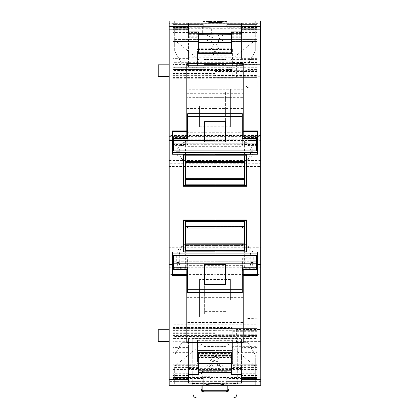 <?xml version="1.0" encoding="UTF-8"?>
<svg xmlns="http://www.w3.org/2000/svg" width="419" height="419" viewBox="0 0 419 419"><rect width="100%" height="100%" fill="white"/><g stroke="black" fill="none" stroke-linecap="round" stroke-linejoin="round"><path stroke-width="0.31" stroke-dasharray="2.1 1.57" d="M173.958 143.209L256.035 143.209L256.035 82.035L173.958 82.035L173.958 143.209L173.958 82.035M242.292 113.669L242.292 139.056L187.702 139.056L187.702 113.669M256.035 143.209L256.035 82.035M199.606 126.768L230.387 126.768L230.387 106.196L199.606 106.196L199.606 126.768L199.606 106.196M187.702 139.056L187.702 144.309L242.292 144.309L242.292 146.346L242.292 144.476L256.402 144.476L256.402 150.913L173.592 150.913L173.592 144.476L187.702 144.476L187.702 138.469M242.292 139.056L242.292 144.309M187.702 136.84L187.702 137.516L173.592 137.516L173.592 144.476M242.292 138.469L242.292 136.84M256.402 136.84L256.402 137.516L242.292 137.516L242.292 144.476M230.387 106.196L230.387 89.242L199.606 89.242M230.387 126.768L230.387 97.334L199.606 97.334M230.387 97.334L230.387 89.242M173.592 137.516L173.592 136.84M256.402 137.516L256.402 144.476M204.372 141.905L204.372 121.688M204.372 92.107L225.621 92.107L225.621 121.688M225.621 141.905L225.621 92.107M204.372 94.883L225.621 94.883M256.035 263.038L173.958 263.038L173.958 324.212L256.035 324.212L256.035 263.038L256.035 324.212M187.702 292.577L187.702 267.191L242.292 267.191L242.292 292.577M173.958 263.038L173.958 324.212M230.387 279.483L199.606 279.483L199.606 300.051L230.387 300.051L230.387 279.483L230.387 300.051M242.292 267.191L242.292 261.938L187.702 261.938L187.702 259.9L187.702 261.77L173.592 261.77L173.592 255.339L256.402 255.339L256.402 261.77L242.292 261.77L242.292 267.783M187.702 267.191L187.702 261.938M242.292 269.412L242.292 268.736L256.402 268.736L256.402 261.77M187.702 267.783L187.702 269.412M173.592 269.412L173.592 268.736L187.702 268.736L187.702 261.77M199.606 300.051L199.606 317.01L230.387 317.01M199.606 279.483L199.606 308.913L230.387 308.913M199.606 308.913L199.606 317.01M256.402 268.736L256.402 269.412M173.592 268.736L173.592 261.77M225.621 264.342L225.621 284.559M225.621 314.14L204.372 314.14L204.372 284.559M204.372 264.342L204.372 314.14M225.621 311.369L204.372 311.369M260.796 136.002L169.197 136.002L169.197 134.792L214.994 134.792L214.994 139.255L214.994 134.792L260.796 134.792L260.796 140.47L214.994 140.47L214.994 20.95L214.994 39.396L255.302 39.396L255.302 20.95L214.994 20.95L214.994 28.722L257.13 28.707L257.13 69.863L257.13 25.15L226.721 25.15L226.721 20.966M169.197 160.44L214.994 160.44L214.994 134.792L214.994 169.784L214.994 166.526L169.197 166.526L169.197 134.792L260.796 134.792L260.796 166.526L214.994 166.526L214.994 163.698L260.796 163.698M260.796 241.192L169.197 241.192L169.197 244.02L214.994 244.02L214.994 241.192L214.994 244.02L260.796 244.02L260.796 237.934L214.994 237.934L214.994 169.784L214.994 241.192L214.994 237.934L169.197 237.934L169.197 166.526M169.197 267.243L214.994 267.243L214.994 244.02L214.994 247.278L260.796 247.278L260.796 270.91L214.994 270.91L260.796 270.91L260.796 385.297L231.848 385.297L237.714 385.297L231.848 385.297L231.848 368.62L231.848 385.297L214.994 385.297L214.994 270.91L169.197 270.91L169.197 244.02M260.796 267.243L214.994 267.243L214.994 274.571L169.197 274.571L169.197 270.91L214.994 270.91L214.994 247.278L169.197 247.278M255.302 366.85L255.302 385.297L255.302 355.019L247.975 342.328L214.994 342.328L214.994 366.85L255.302 366.85L255.302 366.117L225.988 342.328L214.994 342.328L214.994 385.297L214.994 338.693L237.714 338.693L192.279 338.693L214.994 338.693L214.994 355.548L214.994 350.562L231.848 350.562L198.14 350.562L198.14 385.297L169.197 385.297L169.197 381.636L214.994 381.636L214.994 274.571L260.796 274.571M237.714 383.469L237.714 338.693L237.714 383.469L231.848 383.469L231.848 385.297L231.848 383.647L214.994 383.647L214.994 350.562L214.994 383.647L198.14 383.647M257.13 369.406L257.13 374.256L214.994 374.256L214.994 369.406L172.858 369.406L172.858 371.051L214.994 371.051L214.994 384.762L214.994 371.051L257.13 371.051L257.13 369.406L214.994 369.406L214.994 385.297L214.994 366.85L174.692 366.85L174.692 366.117L204.006 342.328L214.994 342.328L214.994 385.297L214.994 384.762L214.994 385.297L226.721 385.297L226.721 378.509L226.721 381.636L257.13 381.636L226.721 381.636L226.721 381.096L226.721 385.286M220.127 366.615L220.127 359.162A5.128 2.566 0 0 0 217.456 356.909A5.128 2.566 180 0 0 214.994 356.595L214.994 364.053A5.128 2.566 180 0 1 217.456 364.368A5.128 2.566 0 0 1 219.834 365.761A5.128 2.566 0 0 1 220.127 366.615A5.128 2.566 0 0 1 214.994 369.181L214.994 371.297A6.185 3.095 0 0 1 212.03 370.92A6.185 3.095 0 0 1 209.165 367.17A6.185 3.095 0 0 1 214.994 365.111L214.994 383.589L214.994 363.713L219.299 364.263A8.977 4.489 0 0 1 223.971 368.201A8.977 4.489 0 0 1 214.994 372.69L210.694 372.14A8.977 4.489 0 0 1 206.017 368.201A8.977 4.489 0 0 1 214.994 363.713L214.994 365.111A6.185 3.095 0 0 1 217.964 365.488A6.185 3.095 0 0 1 220.829 367.17A6.185 3.095 0 0 1 214.994 371.297L214.994 354.877A3.85 1.922 180 0 0 218.844 352.955A3.85 1.922 180 0 0 214.994 351.033L214.994 354.877L211.15 352.955L214.994 351.033L214.994 346.304L214.994 354.076L214.994 346.628L225.988 346.628L225.988 336.892L225.988 346.628M204.006 338.966L204.006 342.349L204.006 341.815L214.994 341.815L214.994 342.349L214.994 336.389L214.994 372.795L214.994 351.043L214.994 360.445L218.844 358.517L216.843 356.831A3.85 1.922 180 0 0 214.994 356.595L214.994 346.304L214.994 346.628L204.006 346.628L204.006 338.966L172.858 338.966L172.858 327.511L172.858 367.405L172.858 338.966M257.13 352.369L257.13 347.623L257.13 348.163L241.559 348.163L241.559 347.623L241.559 352.369L257.13 352.369L257.13 355.16L214.994 355.16L214.994 372.795L214.994 356.595A3.85 1.922 180 0 0 211.15 358.517A3.85 1.922 180 0 0 213.151 360.209A3.85 1.922 0 0 0 214.994 360.445L214.994 361.723A5.128 2.566 180 0 1 212.538 361.408A5.128 2.566 0 0 1 209.867 359.162A5.128 2.566 0 0 1 214.994 356.595L214.994 364.053A5.128 2.566 180 0 0 210.16 365.761A5.128 2.566 180 0 0 209.867 366.615A5.128 2.566 180 0 0 212.538 368.867A5.128 2.566 0 0 0 214.994 369.181L214.994 361.723A5.128 2.566 0 0 0 220.127 359.162M204.006 346.628L204.006 352.447L204.006 341.815L214.994 341.815L214.994 335.776L214.994 336.693L172.858 336.693M232.215 328.962L232.215 327.511L214.994 327.511L214.994 328.962L232.215 328.962L232.215 335.776L214.994 335.776L214.994 327.511L214.994 328.616L214.994 328.271L172.858 328.271M232.215 335.776L232.215 336.693L214.994 336.693L214.994 341.815L214.994 338.578L172.858 338.578L172.858 377.535L172.858 377.006L188.43 377.006L188.43 377.54L188.43 370.008L198.69 370.008L198.69 352.803L214.994 352.803L214.994 328.224L214.994 328.585L257.13 328.585L214.994 328.585L214.994 353.536L231.298 353.536L231.298 352.803L231.298 367.405L231.298 364.242L231.298 365.316L231.298 364.781L257.13 364.781L257.13 365.316L257.13 364.242L257.13 364.781L231.298 364.781L231.298 363.577L231.298 373.79L241.559 373.79L241.559 368.013L241.559 370.008L231.298 370.008M256.402 261.267L243.209 261.267L243.209 265.363L214.994 265.363L214.994 261.267L186.785 261.267L243.209 261.267L214.994 261.267L214.994 322.447L243.209 322.447L243.209 342.711M244.308 243.895L214.994 243.884L214.994 244.722L214.994 243.884L244.308 243.884L244.308 226.391L214.994 226.391L214.994 227.114L242.554 227.114L242.454 228.02M185.685 227.046L185.685 245.068L185.685 243.942L214.994 243.942L214.994 245.445L214.994 244.722L242.554 244.722L242.454 243.816M185.685 227.941L214.994 227.946L214.994 226.391L242.926 226.391L243.167 226.768L214.994 226.768L214.994 226.391L214.994 226.768L242.648 226.768L242.889 226.391M185.685 227.894L214.994 227.894L214.994 226.768L214.994 227.946L244.308 227.946L244.308 227.046M244.308 178.311L214.994 178.3L214.994 179.133L214.994 178.3L244.308 178.3L244.308 160.807L214.994 160.807L214.994 161.53L242.554 161.53L242.454 162.436M185.685 161.462L185.685 179.484L185.685 178.353L214.994 178.353L214.994 179.856L214.994 179.133L242.554 179.133L242.454 178.227M185.685 162.352L214.994 162.363L214.994 160.807L242.926 160.807L243.167 161.179L214.994 161.179L214.994 160.807L214.994 161.179L242.648 161.179L242.889 160.807M185.685 162.31L214.994 162.31L214.994 161.179L214.994 162.363L244.308 162.363M186.785 108.6L214.994 108.6L214.994 83.805L186.785 83.805L186.785 140.884L214.994 140.884L214.994 144.979L243.209 144.979L214.994 144.979L214.994 150.913L214.994 132.294L243.209 132.294L243.209 97.334L214.994 97.334L214.994 140.884L243.209 140.884L243.209 132.294M243.209 63.536L243.209 83.805L214.994 83.805L214.994 108.6L214.994 89.242L214.994 97.334L186.785 97.334M257.13 40.161L257.13 77.662L257.13 75.572L214.994 75.572L214.994 78.023L214.994 53.443L214.994 71.015L257.13 71.015L257.13 40.161L231.298 40.161L231.298 53.443L214.994 53.443L214.994 52.176L214.994 52.71L231.298 52.71L231.298 52.176L231.298 53.564M214.994 71.015L214.994 75.572M214.994 77.667L257.13 77.662L214.994 77.667M257.13 67.674L214.994 67.674L214.994 69.863L214.994 33.457L214.994 53.8L204.006 53.8L204.006 64.432L214.994 64.432L204.006 64.432L204.006 63.898L204.006 69.355L172.858 69.554L232.215 69.554L232.215 70.471L214.994 70.471L214.994 64.432L214.994 67.674L214.994 64.432L225.988 64.432L225.988 63.898L225.988 64.432L214.994 64.432L214.994 63.898L214.994 70.471L172.858 70.471L172.858 78.741L172.858 77.976L214.994 77.976L214.994 78.741L214.994 77.63L214.994 77.976L232.215 77.976L232.215 59.577L232.215 67.286L225.988 67.286L225.988 69.355L225.988 53.8L225.988 67.286M172.858 78.741L214.994 78.741L214.994 77.29L214.994 78.741L232.215 78.741L232.215 70.471M172.858 77.29L214.994 77.29L214.994 70.471L214.994 77.29L232.215 77.29M206.017 21.798L206.017 38.045A8.977 4.489 180 0 0 210.694 41.984A8.977 4.489 180 0 0 214.994 42.534L214.994 41.141A6.185 3.095 180 0 1 212.03 40.763A6.185 3.095 180 0 1 209.165 39.077A6.185 3.095 180 0 1 214.994 34.95L214.994 33.557L219.299 34.107A8.977 4.489 180 0 1 223.971 38.045A8.977 4.489 180 0 1 214.994 42.534L214.994 34.95A6.185 3.095 180 0 1 217.964 35.332A6.185 3.095 180 0 1 220.829 39.077A6.185 3.095 180 0 1 214.994 41.141L214.994 42.199A5.128 2.566 180 0 1 212.538 41.884A5.128 2.566 0 0 1 210.16 40.486L209.165 39.077M257.13 36.841L257.13 35.201L214.994 35.201L214.994 36.841L172.858 36.841L172.858 31.991L214.994 31.991L214.994 28.722L214.994 31.991L257.13 31.991L257.13 36.841L214.994 36.841L214.994 20.95L260.796 20.95L260.796 23.359L169.197 23.359L169.197 20.95L214.994 20.95L174.692 20.95L174.692 51.233L174.692 20.95L214.994 20.95L214.994 28.722L172.858 28.722L172.858 24.616L203.273 24.616L203.273 25.15L203.273 24.077L226.721 24.077M255.302 39.396L255.302 40.13L225.988 63.924L247.975 63.924L214.994 63.924L214.994 20.95L214.994 140.47L260.796 140.47L260.796 23.359M225.988 63.924L214.994 63.924L214.994 39.396L174.692 39.396M204.006 63.924L182.019 63.924L214.994 63.924L214.994 20.95L203.273 20.95L226.721 20.95L214.994 20.95L214.994 63.924L204.006 63.924L174.692 40.13M255.302 40.13L255.302 51.233L247.975 63.924L255.302 51.233L255.302 20.95M218.844 47.729L218.844 53.297A3.85 1.922 0 0 1 214.994 55.219L214.994 49.657A3.85 1.922 180 0 1 213.151 49.421A3.85 1.922 0 0 1 211.15 47.729A3.85 1.922 0 0 1 214.994 45.807A3.85 1.922 0 0 1 216.843 46.043A3.85 1.922 0 0 1 218.844 47.729A3.85 1.922 0 0 1 214.994 49.657A5.128 2.566 0 0 1 212.538 49.342A5.128 2.566 180 0 1 209.867 47.09A5.128 2.566 180 0 1 214.994 44.524A5.128 2.566 0 0 1 217.456 44.838A5.128 2.566 180 0 1 220.127 47.09A5.128 2.566 180 0 1 214.994 49.657L214.994 42.199A5.128 2.566 180 0 0 219.834 40.486A5.128 2.566 180 0 0 220.127 39.632A5.128 2.566 180 0 0 217.456 37.38A5.128 2.566 0 0 0 214.994 37.066A5.128 2.566 0 0 0 209.867 39.632A5.128 2.566 0 0 0 210.16 40.486M172.858 78.725L232.215 78.741M243.209 89.242L214.994 89.242L214.994 108.6L243.209 108.6L243.209 97.334M184.219 155.124L245.225 155.124M244.308 161.462L244.308 162.31L244.308 160.807L242.926 160.807M243.167 179.484L244.308 179.484L244.308 179.856L244.308 179.484L242.648 179.484L242.889 179.856L214.994 179.856L242.926 179.856L243.167 179.484L187.44 179.133L187.539 178.227M184.219 185.538L245.775 185.538M184.219 220.713L245.225 220.713M244.308 227.946L244.308 226.391L242.926 226.391M243.167 245.068L244.308 245.068L244.308 245.445L244.308 245.068L242.648 245.068L242.889 245.445L214.994 245.445L242.926 245.445L243.167 245.068L187.44 244.722L187.539 243.816M184.219 251.122L245.775 251.122M257.496 252.039L257.496 253.867L214.994 253.867M243.209 265.363L243.209 322.447M243.209 308.913L214.994 308.913L214.994 265.363L186.785 265.363L186.785 273.958L243.209 273.958M186.785 273.958L186.785 308.913L214.994 308.913L214.994 317.01L243.209 317.01M186.785 308.913L186.785 297.647L243.209 297.647M198.69 352.803L198.69 353.536L214.994 353.536L214.994 352.803L231.298 352.803M232.215 327.527L232.215 328.271L214.994 328.271L214.994 327.527L172.858 327.527M232.215 336.693L225.988 336.892M188.43 383.086L188.43 347.623L188.43 354.134L172.858 354.134L172.858 355.16L214.994 355.16L214.994 349.027L241.559 349.027L241.559 339.097L257.13 339.097L257.13 336.389L172.858 336.389L172.858 338.578M255.302 385.297L231.848 385.297M225.988 342.328L247.975 342.328L255.302 355.019L255.302 366.117M232.215 69.554L232.215 67.286M232.215 78.725L232.215 77.976M231.298 374.324L231.298 373.79M231.298 352.683L231.298 353.536M172.858 342.213L257.13 342.213L257.13 328.585L257.13 346.67L232.215 346.67L232.215 336.892M232.215 346.67L232.215 328.271M241.559 339.097L241.559 373.79M257.13 339.097L257.13 341.684L241.559 341.684M257.13 77.635L232.215 77.635L257.13 77.635M231.298 366.866L257.13 366.866L257.13 364.781L231.298 364.781M257.13 366.866L257.13 343.931L172.858 343.931M188.43 370.008L188.43 339.097L188.43 349.027L214.994 349.027L214.994 336.389L214.994 338.578L257.13 338.578L257.13 373.706L241.559 373.706L241.559 377.535L241.559 377.006L257.13 377.006L257.13 341.684M257.13 377.006L257.13 377.54L241.559 377.535L257.13 377.54L257.13 373.706M231.298 370.187L241.559 370.187L241.559 373.706M226.721 20.95L226.721 27.743L226.721 24.616L257.13 24.616L226.721 24.616L226.721 25.15M257.13 35.201L257.13 25.15M225.988 53.8L214.994 53.8L214.994 55.208L214.994 33.457L214.994 51.092L257.13 51.092L257.13 52.113L241.559 52.113L241.559 58.623L241.559 23.165M257.13 52.113L257.13 26.957L257.13 27.492L241.559 27.492M225.988 55.208L214.994 55.208L214.994 59.943L214.994 59.477L204.006 59.477L204.006 69.355M225.988 59.624L214.994 59.624L214.994 59.943L214.994 52.176L214.994 59.624L204.006 59.624M241.559 33.211L241.559 38.234L241.559 28.707L241.559 29.246L257.13 29.246M241.559 31.923L241.559 52.113M231.298 31.923L231.298 42.67L231.298 40.931L231.298 42.005L231.298 41.471L257.13 41.471L231.298 41.471L231.298 38.847L231.298 40.161M231.298 53.443L231.298 52.71M257.496 130.864L257.496 154.213M257.496 275.383L257.496 253.867M257.13 355.16L257.13 378.755L241.559 378.755L241.559 379.295L241.559 348.163L257.13 348.163L257.13 375.455L241.559 375.455M257.13 378.755L257.13 379.295L241.559 379.284M241.559 378.577L257.13 378.577L257.13 379.284M257.13 378.577L257.13 375.455M257.13 374.256L257.13 381.636L257.13 378.509L226.721 378.509M235.881 75.986L235.881 65.359L235.881 75.986A0.733 0.733 0 0 0 236.615 76.714L260.796 76.714L260.796 64.626L260.796 76.714M235.881 65.359A0.733 0.733 0 0 1 236.615 64.626L260.796 64.626M235.881 340.893L235.881 330.266L235.881 340.893A0.733 0.733 0 0 0 236.615 341.626L260.796 341.626L260.796 329.533L260.796 341.626M235.881 330.266A0.733 0.733 0 0 1 236.615 329.533L260.796 329.533M257.13 371.051L257.13 378.509M241.559 352.369L241.559 349.027M243.209 269.412L243.209 261.267M243.209 136.84L243.209 144.979L256.402 144.979M198.69 36.065L188.43 36.065L188.43 33.991L241.559 33.991L241.559 33.457L241.559 33.991L231.298 33.991M257.13 51.092L257.13 27.492M257.13 31.991L257.13 28.722L241.559 28.717M257.13 342.213L257.13 343.931M257.13 346.67L257.13 364.781M257.13 75.572L257.13 67.192L257.13 70.659L214.994 70.659M257.13 71.015L257.13 70.659M241.559 373.036L241.559 374.324M241.559 378.755L241.559 383.086M257.13 338.578L257.13 336.389M244.308 243.937L244.308 244.79M244.308 178.353L244.308 179.201M243.209 144.979L243.209 140.884M243.209 108.6L243.209 83.805M215.596 385.297L192.279 385.297L198.14 385.297L198.14 355.087L198.14 355.548L214.994 355.354L214.994 350.562L198.14 350.562L198.14 355.349M172.858 369.406L172.858 374.256L214.994 374.256L214.994 377.524L257.13 377.524M241.559 57.22L188.43 57.22L188.43 52.113L188.43 58.089L188.43 27.675L172.858 27.675L172.858 26.957L172.858 51.092L214.994 51.092L214.994 69.863L257.13 69.863M218.844 53.297A3.85 1.922 0 0 0 214.994 51.369L214.994 33.557A8.977 4.489 180 0 0 206.017 38.045M260.796 244.02L260.796 247.278M260.796 237.934L260.796 166.526M231.848 383.469L231.848 355.087L231.848 355.548L214.994 355.354L214.994 338.693L214.994 368.62L231.848 368.62M198.14 355.087L192.279 354.82L192.279 385.297L192.279 338.693L192.279 354.82L237.714 354.82L231.848 355.087M231.848 383.647L231.848 355.349M257.13 75.975L246.142 75.975L246.142 84.685L246.142 71.618L247.938 70.858L247.938 70.015L257.13 69.9L257.13 76.981L247.938 76.907L246.142 76.054L246.142 71.618L247.938 70.015L247.912 69.564L257.13 69.402L257.13 88.011L257.13 76.981M257.13 69.9L257.13 69.402M257.13 70.827L247.938 70.858L247.938 87.749L257.13 88.011M247.938 87.749C246.566 87.068 245.969 86.047 246.142 84.685M247.938 318.503L257.13 318.236L257.13 336.845L257.13 329.266L247.938 329.344L246.142 330.272L246.142 321.567C245.969 320.205 246.566 319.184 247.938 318.503L247.938 336.232L257.13 336.347M257.13 318.236L257.13 329.266M246.142 330.272L257.13 330.272M246.142 321.567L246.142 334.629C246.272 335.609 246.875 336.143 247.938 336.232L247.912 336.682C246 335.661 246.629 336.588 246.142 334.629L247.938 335.394L257.13 335.425M246.142 334.629L246.142 330.193M197.59 340.333L197.59 356.286L232.398 356.286L232.398 340.333L197.59 340.333L197.59 356.286M232.398 340.333L232.398 344.219L197.59 344.219M197.59 352.4L232.398 352.4M232.398 344.219L232.398 356.286M197.59 357.517L232.398 357.517M197.59 356.805L232.398 356.805M232.398 65.919L232.398 62.033L197.59 62.033L197.59 48.73L197.59 53.852L232.398 53.852L232.398 65.919L197.59 65.919L197.59 62.033M197.59 49.447L232.398 49.447L232.398 48.73L232.398 62.033M232.398 49.447L232.398 53.852M197.59 53.852L197.59 65.919M197.59 49.966L232.398 49.966M197.59 48.73L232.398 48.73M227.821 385.297L227.821 373.502A1.1 1.1 0 0 0 227.496 372.721A1.1 1.1 0 0 1 227.821 373.502L228.921 373.502A2.2 2.2 0 0 0 226.721 371.302L203.273 371.302A2.2 2.2 0 0 0 201.073 373.502L201.073 385.297M226.721 371.302L226.721 372.402A1.1 1.1 0 0 1 227.496 372.721A1.1 1.1 0 0 0 226.721 372.402L203.273 372.402A1.1 1.1 0 0 0 202.173 373.502L202.173 385.297M197.59 352.772L232.398 352.772L232.398 362.692L232.812 364.383L236.567 368.023A3.666 3.666 0 0 0 235.415 366.714L233.964 365.693A3.666 3.666 0 0 1 232.398 362.692L232.398 352.772L197.59 352.772L197.59 362.692L197.176 364.383A3.666 3.666 0 0 0 197.59 362.692L197.59 352.772M236.981 385.297L236.981 394.384A3.666 3.666 0 0 1 235.907 396.976L233.315 398.05L196.673 398.05A3.666 3.666 0 0 1 193.012 394.384L193.012 369.715A3.666 3.666 0 0 1 193.426 368.023L197.176 364.383A3.666 3.666 0 0 1 196.029 365.693L193.426 368.023L193.012 369.715L193.012 385.297M236.981 369.715L236.567 368.023A3.666 3.666 0 0 1 236.981 369.715M228.921 373.502L228.921 385.297M226.721 372.402L203.273 372.402L202.492 372.721A1.1 1.1 0 0 0 202.173 373.502L202.173 389.623A1.1 1.1 0 0 0 203.273 390.723L226.721 390.723A1.1 1.1 0 0 0 227.821 389.623L227.821 373.502M242.659 270.15L249.986 270.15L249.986 270.915L242.659 270.915L242.659 267.191L249.986 267.191L249.986 256.857L249.986 270.91L242.659 270.91L242.659 258.219L249.986 258.219M242.659 267.191L242.659 258.219M249.986 270.91L242.659 270.91M249.986 270.15L249.986 267.191M244.345 247.278L244.345 267.243C244.675 268.851 245.555 269.878 246.985 270.318A9.16 7.736 90 0 0 250.719 262.483L250.719 256.072C250.614 251.075 248.87 247.09 245.487 244.104L244.345 247.278L249.808 247.278L245.487 244.104M249.808 247.278C252.049 249.787 253.202 252.72 253.28 256.072L253.28 262.483L251.699 267.243L246.985 270.318M257.135 136.002L246.142 136.002L246.142 145.414L257.135 145.414L257.135 134.792L246.142 134.792L257.135 134.792L257.135 145.414M246.142 136.002L246.142 145.414M257.135 140.433L246.142 140.433M257.135 146.88L246.142 146.88M253.28 150.913C252.254 147.823 250.41 145.33 247.755 143.434L244.345 141.512A14.655 12.381 -90 0 1 246.775 143.434A14.655 12.381 -90 0 1 250.719 150.913L253.28 150.913L253.28 151.28C253.16 154.422 251.892 157.015 249.467 159.052L247.461 160.44L244.507 161.65A10.994 9.286 -90 0 0 248.001 159.052A10.994 9.286 -90 0 0 250.719 151.28L253.28 151.28M250.719 150.913L250.719 151.28M244.345 141.512L244.507 161.65M176.713 150.913L176.713 151.28C176.834 154.422 178.101 157.015 180.526 159.052L182.532 160.44L185.486 161.65L185.648 141.512A14.655 12.381 -90 0 0 183.679 142.989A14.655 12.381 -90 0 0 179.274 150.913L176.713 150.913C177.845 147.561 179.903 144.916 182.888 142.989L185.648 141.512M179.274 150.913L179.274 151.28A10.994 9.286 -90 0 0 181.993 159.052A10.994 9.286 -90 0 0 185.486 161.65M179.274 262.483A9.16 7.736 -90 0 0 183.009 270.318L178.295 267.243L185.648 267.243L185.648 247.278L184.507 244.104A14.655 12.381 -90 0 0 179.274 256.072L179.274 262.483L176.713 262.483L178.295 267.243M185.648 247.278L180.186 247.278C177.944 249.787 176.787 252.72 176.713 256.072L176.713 262.483M185.648 267.243C185.318 268.851 184.439 269.878 183.009 270.318M180.186 247.278L184.507 244.104M172.858 140.433L183.852 140.433L183.852 146.88L183.852 145.414L172.858 145.414L172.858 146.88L172.858 134.792L172.858 145.414M183.852 140.433L183.852 139.255L172.858 139.255M183.852 145.414L183.852 134.792L172.858 134.792L183.852 134.792L183.852 139.255M183.852 146.88L172.858 146.88M187.335 270.91L187.335 270.15L180.002 270.15L180.002 270.915L187.335 270.915L187.335 256.857L187.335 270.15M187.335 258.219L180.002 258.219L180.002 256.857L180.002 270.15M180.002 258.219L180.002 270.91M169.197 136.002L169.197 23.359M169.197 241.192L169.197 237.934M169.197 274.571L169.197 381.636M169.197 76.536L169.197 64.809L169.197 76.536M169.197 341.443L169.197 329.716L169.197 341.443M204.006 342.328L182.019 342.328L214.994 342.328L214.994 385.297L174.692 385.297L174.692 366.117M260.796 381.636L214.994 381.636L214.994 385.297L174.692 385.297L214.994 385.297L203.273 385.297L214.994 385.297L214.994 382.17L203.273 382.17L203.273 385.286L203.273 378.509L203.273 382.17M174.692 366.85L174.692 385.297M182.019 63.924L174.692 51.233L182.019 63.924M172.858 36.841L172.858 24.616L203.273 24.616L203.273 27.743L203.273 24.077M172.858 35.201L214.994 35.201L214.994 20.95M158.204 341.443L158.204 329.716M158.204 76.536L158.204 64.809M182.019 342.328L174.692 355.019L182.019 342.328M172.858 31.991L172.858 69.863L214.994 69.863L214.994 67.674L172.858 67.674L172.858 69.863M214.994 55.219L211.15 53.297L214.994 51.369L214.994 55.219M188.43 23.165L188.43 27.492L172.858 27.492M172.858 51.092L172.858 27.675M188.43 57.22L188.43 67.155L172.858 67.155M198.69 33.991L188.43 33.991L188.43 29.424L172.858 29.424L172.858 67.674M172.858 70.471L172.858 69.554M214.994 72.916L172.858 72.916L172.858 70.853L172.858 78.023L214.994 78.023L172.858 78.023L172.858 77.63L172.858 77.976M172.858 72.916L172.858 69.355M198.69 53.443L198.69 52.71L214.994 52.71L214.994 53.443L198.69 53.443L198.69 38.847L198.69 42.005L198.69 41.471L172.858 41.471L172.858 40.931L172.858 42.005L172.858 41.471L198.69 41.471L172.858 41.471M198.69 53.564L198.69 52.71M186.785 63.536L186.785 65.249M186.785 132.294L214.994 132.294L214.994 89.242L186.785 89.242M186.785 140.884L186.785 144.979L173.592 144.979M214.994 144.979L186.785 144.979L214.994 144.979M172.492 144.979L172.492 154.213M214.994 152.38L172.492 152.38M187.068 160.807L214.994 160.807L185.685 160.807L187.068 160.807L186.827 161.179L214.994 161.179L187.345 161.179L187.104 160.807M187.539 162.436L187.44 161.53L214.994 161.53L214.994 162.363M187.104 179.856L214.994 179.856L214.994 179.484L214.994 179.856L185.685 179.856L187.104 179.856L187.345 179.484L214.994 179.484L214.994 178.3M187.345 179.484L185.685 179.484L185.685 179.856L185.685 179.484L186.827 179.484L187.068 179.856M186.523 178.353L185.685 178.3L185.685 179.201M187.068 226.391L214.994 226.391L185.685 226.391L187.068 226.391L186.827 226.768L214.994 226.768L187.345 226.768L187.104 226.391M187.539 228.02L187.44 227.114L214.994 227.114L214.994 227.946M187.104 245.445L214.994 245.445L214.994 245.068L214.994 245.445L185.685 245.445L187.104 245.445L187.345 245.068L214.994 245.068L214.994 243.884M187.345 245.068L185.685 245.068L185.685 245.445L185.685 245.068L186.827 245.068L187.068 245.445M186.523 243.942L185.685 243.884L185.685 244.79M172.492 275.383L172.492 252.039M186.785 265.363L186.785 261.267L173.592 261.267M186.785 297.647L186.785 322.447L214.994 322.447L214.994 297.647L214.994 317.01L186.785 317.01M186.785 342.711L186.785 341.003M198.69 353.536L198.69 354.076M214.994 328.224L172.858 328.245L214.994 328.224M172.858 335.776L214.994 335.776L214.994 328.962L172.858 328.962M172.858 377.006L172.858 336.389M188.43 354.134L188.43 349.027M172.858 355.16L172.858 354.134M172.858 371.051L172.858 381.636L203.273 381.636L172.858 381.636L172.858 374.256M226.721 382.17L214.994 382.17L214.994 377.524L172.858 377.524M188.43 58.089L188.43 58.623L188.43 58.089L172.858 58.089L172.858 58.623L172.858 58.089L188.43 58.089M188.43 33.211L188.43 37.7L198.69 37.7L198.69 32.462L188.43 32.462M188.43 36.065L188.43 37.7M188.43 29.424L188.43 28.707L188.43 29.246L172.858 29.246M188.43 31.923L188.43 67.155M172.492 130.864L172.492 141.936M186.785 136.84L186.785 144.979M188.43 36.244L198.69 36.244L198.69 37.7M198.69 36.244L198.69 41.471M198.69 31.923L198.69 32.462M188.43 377.54L172.858 377.535L188.43 377.54M188.43 374.324L188.43 373.036M198.69 374.324L198.69 370.008M198.69 364.781L198.69 364.242L198.69 364.781L172.858 364.781M186.785 261.267L186.785 269.412M172.858 29.424L172.858 28.717L188.43 28.717M204.006 53.8L204.006 59.477M185.685 160.807L185.685 161.179L185.685 160.807M185.685 226.391L185.685 226.768L185.685 226.391M204.006 55.208L214.994 55.208L214.994 59.477L225.988 59.477M260.796 160.44L214.994 160.44L214.994 163.698L169.197 163.698M214.994 140.47L169.197 140.47L214.994 140.47M198.14 385.297L169.197 385.297M214.994 385.297L214.994 368.62L198.14 368.62M211.333 28.717L209.867 27.251L211.333 28.717L211.333 33.117L211.333 28.717M202.356 27.251L209.867 27.251L202.356 27.251L202.356 34.41L211.862 34.243L211.333 33.117L211.564 33.902L202.356 33.902L202.356 27.251M202.356 34.41L202.356 33.902M211.862 34.243L211.564 33.902M202.356 376.283L202.356 378.996L209.867 378.996L211.333 377.529L211.333 376.32L211.333 377.529C211.574 378.079 211.087 378.572 209.867 378.996L202.356 378.996L202.356 376.283L211.333 376.32M172.492 337.871L172.492 338.159L175.697 338.096L172.492 338.159L172.492 337.871L175.697 338.096M172.492 68.108L175.964 68.161M187.702 146.346L242.292 146.346M242.292 259.9L187.702 259.9M186.785 93.804L243.209 93.804M186.785 93.29L243.209 93.29M242.648 179.484L186.827 179.484M244.308 179.133L242.554 179.133M242.648 245.068L186.827 245.068M244.308 244.722L242.554 244.722M214.994 341.815L225.988 341.815L214.994 341.815M244.308 161.53L242.554 161.53M244.308 227.114L242.554 227.114M232.215 338.966L225.988 338.966M257.13 59.577L232.215 59.577M257.13 62.515L232.215 62.515M257.13 74.943L232.215 74.943M232.215 69.355L225.988 69.355M241.559 368.552L231.298 368.552M257.13 366.086L231.298 366.086M257.13 328.611L232.215 328.611L257.13 328.611M257.13 331.303L232.215 331.303M257.13 343.732L232.215 343.732M241.559 376.828L257.13 376.828M257.13 27.743L226.721 27.743M257.13 53.883L241.559 53.883M241.559 58.089L257.13 58.089L241.559 58.089M241.559 30.791L257.13 30.791M257.13 27.675L241.559 27.675M241.559 26.963L257.13 26.963M241.559 32.546L257.13 32.546M241.559 34.316L231.298 34.316M257.13 29.424L241.559 29.424M241.559 64.563L257.13 64.563M257.13 39.381L231.298 39.381M257.13 41.471L231.298 41.471M241.559 37.7L231.298 37.7M241.559 36.244L231.298 36.244M241.559 32.462L231.298 32.462M257.13 381.096L226.721 381.096M236.615 64.626L236.615 76.714L236.615 64.626M236.615 329.533L236.615 341.626L236.615 329.533M198.69 372.255L231.298 372.255M231.298 371.931L241.559 371.931M257.13 354.134L241.559 354.134M241.559 36.065L231.298 36.065M257.13 67.155L241.559 67.155M204.006 352.447L225.988 352.447M204.006 351.043L225.988 351.043M204.006 346.775L225.988 346.775M243.167 226.768L242.648 226.768M244.308 227.894L243.47 227.894M243.167 161.179L242.648 161.179M244.308 162.31L243.47 162.31M226.721 384.762L203.273 384.762M257.13 330.68L214.994 330.68M257.13 335.588L214.994 335.588M257.13 335.237L214.994 335.237M257.13 62.316L172.858 62.316M257.13 64.039L172.858 64.039M226.721 21.484L203.273 21.484M169.197 169.784L260.796 169.784M169.197 136.625L260.796 136.625M169.197 139.255L260.796 139.255M260.796 135.552L169.197 135.552M247.938 70.015L247.938 76.907M247.938 336.232L247.938 329.344M203.273 371.302L203.273 372.402M202.173 373.502L201.073 373.502M242.659 257.208L249.986 257.208M253.28 262.483L250.719 262.483M253.28 256.072L250.719 256.072M244.345 267.243L251.699 267.243M246.142 139.255L257.135 139.255M257.135 143.219L246.142 143.219M244.345 160.44L247.461 160.44M179.274 151.28L176.713 151.28M182.532 160.44L185.648 160.44M176.713 256.072L179.274 256.072M183.852 143.219L172.858 143.219M183.852 136.002L172.858 136.002M187.335 267.191L180.002 267.191M187.335 257.208L180.002 257.208M203.273 25.15L172.858 25.15M203.273 27.743L172.858 27.743M188.43 52.113L172.858 52.113M214.994 75.635L172.858 75.635M214.994 73.482L172.858 73.482M198.69 40.161L172.858 40.161M187.345 161.179L186.827 161.179M185.685 161.53L187.44 161.53M185.685 179.133L187.44 179.133M187.345 226.768L186.827 226.768M185.685 227.114L187.44 227.114M185.685 244.722L187.44 244.722M198.69 366.086L172.858 366.086M214.994 332.765L172.858 332.765M214.994 333.335L172.858 333.335M214.994 330.617L172.858 330.617M204.006 336.892L172.858 336.892M188.43 339.097L172.858 339.097M188.43 378.755L172.858 378.755M203.273 378.509L172.858 378.509M203.273 381.096L172.858 381.096M188.43 373.79L198.69 373.79M188.43 26.963L172.858 26.963M188.43 53.883L172.858 53.883M188.43 64.563L172.858 64.563M204.006 67.286L172.858 67.286M198.69 39.381L172.858 39.381M198.69 366.866L172.858 366.866M188.43 341.684L172.858 341.684M188.43 352.369L172.858 352.369M188.43 379.284L172.858 379.284M188.43 32.546L172.858 32.546M198.69 34.316L188.43 34.316M188.43 30.791L172.858 30.791M188.43 348.163L172.858 348.163L188.43 348.163M188.43 375.455L172.858 375.455M188.43 378.577L172.858 378.577M188.43 368.552L198.69 368.552M188.43 370.187L198.69 370.187M188.43 371.931L198.69 371.931M188.43 373.706L172.858 373.706M188.43 376.828L172.858 376.828M198.14 383.469L192.279 383.469M220.127 39.632L220.127 47.09M172.858 327.511L232.215 327.511M241.559 368.013L231.298 368.013M257.13 365.316L231.298 365.316M257.13 367.405L231.298 367.405M257.13 58.623L241.559 58.623M257.13 28.707L241.559 28.707M257.13 38.847L231.298 38.847M257.13 42.005L231.298 42.005M241.559 38.234L231.298 38.234M257.13 379.295L241.559 379.295M257.13 347.623L241.559 347.623M231.298 372.795L241.559 372.795M257.13 40.931L231.298 40.931M225.988 59.943L204.006 59.943M241.559 33.457L231.298 33.457M257.13 26.957L241.559 26.957M204.006 346.304L225.988 346.304M257.13 364.242L231.298 364.242M223.971 384.453L223.971 368.201M219.834 365.761L220.829 367.17M218.844 358.517L218.844 352.955M204.006 342.349L225.988 342.349M172.858 328.616L257.13 328.616M257.13 339.06L214.994 339.06M257.13 334.718L214.994 334.718M257.13 71.529L214.994 71.529M257.13 67.192L214.994 67.192M172.858 77.63L257.13 77.63M225.988 63.898L204.006 63.898M223.971 21.798L223.971 38.045M219.834 40.486L220.829 39.077M231.848 355.548L198.14 355.548M247.912 69.564C245.984 70.565 246.618 69.722 246.142 71.618M247.912 336.682L257.13 336.845M242.659 256.857L249.986 256.857M187.335 256.857L180.002 256.857M209.867 39.632L209.867 47.09M211.15 47.729L211.15 53.297M214.994 70.853L172.858 70.853M214.994 74.048L172.858 74.048M214.994 332.199L172.858 332.199M214.994 335.394L172.858 335.394M206.017 384.453L206.017 368.201M210.16 365.761L209.165 367.17M209.867 366.615L209.867 359.162M211.15 358.517L211.15 352.955M188.43 26.957L172.858 26.957M198.69 38.847L172.858 38.847M198.69 367.405L172.858 367.405M188.43 379.295L172.858 379.295M188.43 28.707L172.858 28.707M198.69 33.457L188.43 33.457M188.43 38.234L198.69 38.234M188.43 58.623L172.858 58.623M198.69 40.931L172.858 40.931M198.69 42.005L172.858 42.005M188.43 347.623L172.858 347.623M188.43 368.013L198.69 368.013M188.43 372.795L198.69 372.795M198.69 364.242L172.858 364.242M198.69 365.316L172.858 365.316"/><path stroke-width="0.63" d="M187.702 116.513L242.292 116.513L242.292 113.669L187.702 113.669L187.702 138.469L173.592 138.469L173.592 136.84L187.702 136.84M242.292 116.513L242.292 138.469L256.402 138.469L256.402 136.84L242.292 136.84M204.372 138.469L204.372 121.688L225.621 121.688L225.621 141.905L204.372 141.905L204.372 138.469M256.402 138.469L256.402 150.913L173.592 150.913L173.592 138.469M242.292 289.739L187.702 289.739L187.702 292.577L242.292 292.577L242.292 267.783L256.402 267.783L256.402 269.412L242.292 269.412M187.702 289.739L187.702 267.783L173.592 267.783L173.592 269.412L187.702 269.412M225.621 267.783L225.621 284.559L204.372 284.559L204.372 264.342L225.621 264.342L225.621 267.783M173.592 267.783L173.592 255.339L256.402 255.339L256.402 267.783M214.994 383.589L214.994 385.297L260.796 385.297L217.356 385.286L223.971 384.453L219.299 383.694L214.994 383.589L208.494 383.856L206.017 384.453L212.637 385.286L214.994 385.297L214.994 383.589M188.43 379.965L214.994 379.965L214.994 383.086L214.994 372.795L214.994 379.965L241.559 379.965M186.785 269.412L186.785 342.711L214.994 342.711L214.994 322.447L214.994 366.986L231.298 366.986M214.994 253.867L214.994 255.339L214.994 253.867L172.492 253.867L214.994 253.867L214.994 252.039L214.994 253.867L257.496 253.867M246.508 251.856L245.775 251.122L214.994 251.122L214.994 252.039L246.508 251.856L246.508 219.98L245.775 220.713L214.994 220.713L214.994 227.946L243.685 227.941L214.994 228.02L243.502 227.946M184.769 185.538L185.502 184.805L185.685 179.201L185.502 155.858L214.994 155.858L214.994 155.124L184.219 155.124L183.485 154.391L183.485 186.272L184.219 185.538L214.994 185.538L214.994 186.272L246.508 186.272L245.775 185.538L214.994 185.538L214.994 220.713L184.219 220.713L183.485 219.98L183.485 251.856L184.219 251.122L214.994 251.122L214.994 250.389L244.492 250.389L245.225 251.122M184.769 220.713L185.502 221.447L185.685 227.046L185.502 245.105L214.994 245.105L214.994 250.389L214.994 244.759L214.994 245.105L244.492 245.105L244.492 221.447L245.225 220.713L245.775 220.713M186.486 243.884L214.994 243.884L214.994 244.759L244.308 244.759M186.319 243.884L214.994 243.884L214.994 228.02L242.454 227.946M186.486 178.3L214.994 178.3L214.994 185.538L214.994 184.805L244.492 184.805L245.225 185.538M186.319 178.3L214.994 178.3L214.994 162.363L243.685 162.352L214.994 162.363L214.994 161.493L214.994 162.352L243.502 162.363M172.492 152.38L257.496 152.38L214.994 152.38L214.994 150.913L214.994 161.493L214.994 161.142L244.492 161.142L244.492 155.858L246.508 154.391L246.508 186.272M214.994 83.805L214.994 65.249L214.994 83.805M214.235 385.297L169.197 385.297L169.197 26.638L188.43 26.638L188.43 33.211L198.69 33.211L198.69 53.564L214.994 53.564L214.994 52.176L214.994 65.249L243.209 65.249M231.298 33.457L214.994 33.457L214.994 22.663L214.994 33.991L214.994 33.457L198.69 33.457M169.197 26.638L169.197 20.95L214.994 20.95L214.994 22.663L214.994 20.95L255.302 20.95M214.994 20.95L260.613 20.95L217.356 20.966L223.971 21.798L221.499 22.39L214.994 22.663L210.694 22.553L206.017 21.798L214.235 20.95M260.796 385.286L260.613 20.95M215.754 20.95L217.356 20.966M244.308 162.363L243.675 162.363L244.308 162.352M186.303 178.311L244.308 178.311L214.994 178.311L214.994 162.436L242.454 162.363M244.308 178.227L242.454 178.3M244.308 227.946L243.675 227.946L244.308 227.941M244.308 243.816L242.454 243.884M169.197 264.316L172.492 264.316L172.492 252.039L257.496 252.039L257.496 275.383L243.209 275.383L243.209 342.711L214.994 342.711L214.994 352.683L231.298 352.683L231.298 374.324L241.559 374.324L241.559 377.006M188.43 26.638L188.43 23.165L241.559 23.165L241.559 29.157L260.613 29.157L260.796 141.936M231.298 373.036L241.559 373.036L241.559 383.086L188.43 383.086L188.43 373.036L198.69 373.036L198.69 374.324L188.43 374.324L188.43 377.006M231.298 36.065L214.994 36.065L214.994 34.316L214.994 42.67L214.994 39.266L198.69 39.266M231.298 34.316L198.69 33.991M198.69 52.176L214.994 52.176L214.994 42.67L214.994 52.176L231.298 52.176M241.559 29.246L241.559 31.923L231.298 31.923L231.298 53.564L214.994 53.564L214.994 65.249L186.785 65.249L186.785 83.805M183.485 154.391L257.496 154.213L257.496 141.936L260.613 141.936M243.209 136.84L243.209 130.864L257.496 130.864L257.496 141.936M243.209 275.383L243.209 269.412M198.69 370.187L214.994 370.187L214.994 372.795L231.298 372.795M231.298 370.187L214.994 370.187L214.994 366.986L214.994 372.795L198.69 372.795M257.496 261.267L256.402 261.267M244.308 243.884L214.994 243.895L244.308 243.895M256.402 144.979L257.496 144.979M231.298 33.211L241.559 33.211L241.559 29.157M215.754 385.297L217.356 385.286M244.492 250.389L244.492 245.105M244.492 184.805L244.492 161.142M243.209 130.864L243.209 63.536L186.785 63.536L186.785 136.84M215.596 385.297L214.994 385.297M245.775 155.124L214.994 155.124L214.994 154.391L246.508 154.391M226.721 385.297L255.302 385.297M193.012 385.297L193.012 394.384L194.086 396.976L196.673 398.05L233.315 398.05L235.907 396.976L236.981 394.384L236.981 385.297M228.921 385.297L228.921 389.623A2.2 2.2 0 0 1 226.721 391.823L203.273 391.823A2.2 2.2 0 0 1 201.073 389.623L201.073 385.297M227.821 385.297L227.821 389.623L228.921 389.623M202.173 385.297L202.173 389.623A1.1 1.1 0 0 0 203.273 390.723L226.721 390.723A1.1 1.1 0 0 0 227.821 389.623M186.785 130.864L172.492 130.864L172.492 144.979L173.592 144.979M183.485 186.272L214.994 186.272L214.994 227.941L186.303 227.941L214.994 227.941M214.994 152.38L214.994 154.213L172.492 154.213L172.492 141.936L169.197 141.936M172.492 264.316L172.492 275.383L186.785 275.383M198.69 363.577L214.994 363.577L214.994 354.076L198.69 354.076L198.69 352.683L198.69 373.036M169.197 329.716L158.204 329.716L158.204 341.443L169.197 341.443M169.197 76.536L158.204 76.536L158.204 64.809L169.197 64.809M185.502 155.858L184.769 155.124M244.492 155.858L214.994 155.858L214.994 161.142L185.502 161.142M186.319 162.363L187.539 162.363M185.685 178.227L187.539 178.3M214.994 178.311L214.994 184.805L185.502 184.805M185.685 228.02L187.539 227.946M186.303 243.895L214.994 243.895L214.994 228.02L187.539 228.02M185.685 243.816L187.539 243.884M214.994 243.895L214.994 244.759L185.685 244.759M184.769 251.122L185.502 250.389L185.502 245.105M183.485 251.856L214.994 251.856L214.994 250.389L185.502 250.389M173.592 261.267L172.492 261.267M243.209 341.003L186.785 341.003L186.785 322.447M231.298 354.076L214.994 354.076L214.994 352.683L198.69 352.683M188.43 29.246L188.43 31.923L198.69 31.923L198.69 33.211M198.69 34.316L231.298 33.991M198.69 36.065L214.994 36.065L214.994 39.266L231.298 39.266M231.298 363.577L214.994 363.577L214.994 366.986L198.69 366.986M212.637 385.286L174.692 385.297M256.402 143.036L173.592 143.036M173.592 263.216L256.402 263.216M242.454 178.227L187.539 178.227M244.308 162.436L242.454 162.436M185.502 221.447L244.492 221.447M242.454 243.816L187.539 243.816M244.308 228.02L242.454 228.02M260.796 26.638L260.796 29.157M260.796 264.316L260.796 379.614M260.796 377.09L241.559 377.09M241.559 26.638L260.613 26.638M241.559 379.614L260.613 379.614M243.209 131.566L257.496 131.566M257.496 274.686L243.209 274.686M198.69 372.255L231.298 372.255M198.69 371.931L231.298 371.931M231.298 42.67L198.69 42.67M257.496 264.316L260.613 264.316M244.308 227.077L185.685 227.077M185.502 226.731L244.492 226.731M183.485 219.98L246.508 219.98M244.492 179.521L185.502 179.521M185.685 179.17L244.308 179.17M244.308 161.493L185.685 161.493M241.559 26.287L188.43 26.287M226.721 390.723L226.721 391.823M203.273 390.723L203.273 391.823M202.173 389.623L201.073 389.623M169.197 20.966L212.637 20.966M169.197 29.157L188.43 29.157M169.197 377.09L188.43 377.09M169.197 379.614L188.43 379.614M186.303 162.352L214.994 162.352M185.685 162.436L187.539 162.436M172.492 131.566L186.785 131.566M186.785 274.686L172.492 274.686"/></g></svg>
